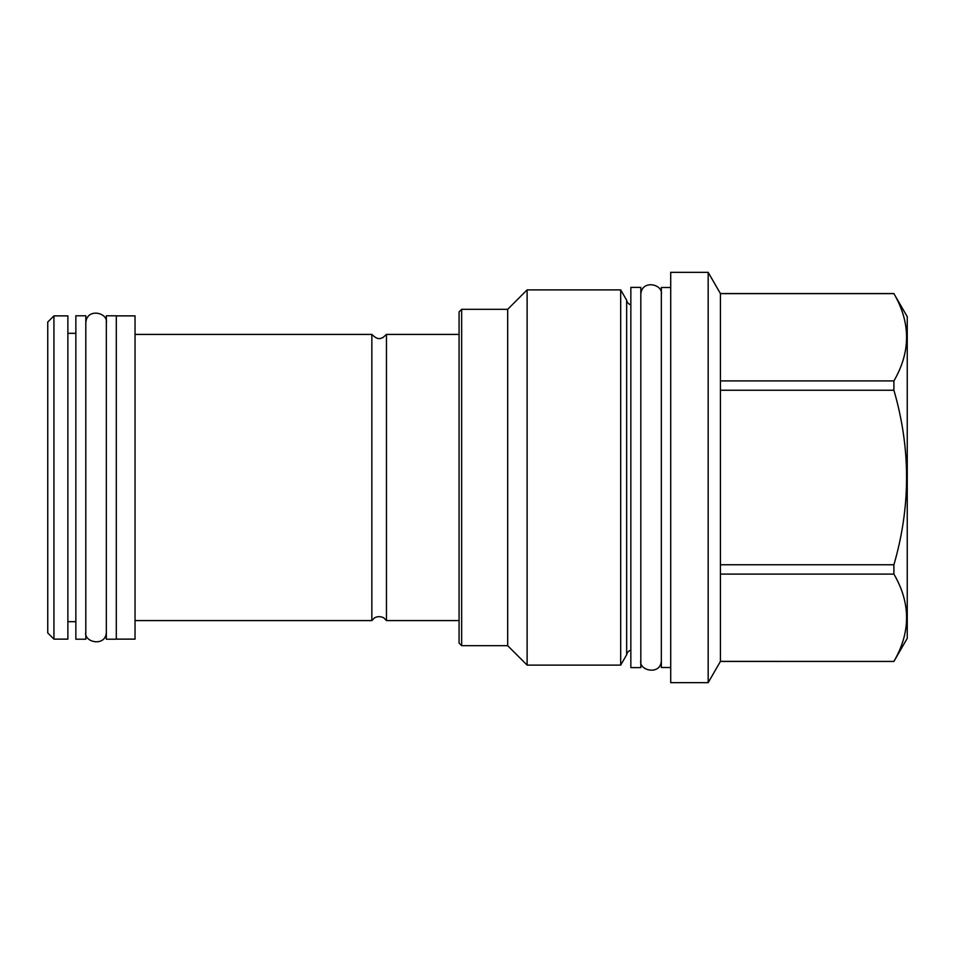 <?xml version="1.0" encoding="UTF-8"?>
<svg xmlns="http://www.w3.org/2000/svg" width="955" height="955" viewBox="0 0 955 955"><rect width="100%" height="100%" fill="white"/><g stroke="black" fill="none" stroke-linecap="round" stroke-linejoin="round"><path stroke-width="1.43" d="M670.708 287.491L661.338 287.491L661.338 667.509L670.708 667.509M670.708 272.342L670.708 682.658L708.168 682.658L708.168 272.342L670.708 272.342M708.168 272.342L720.416 293.567L720.416 661.433L708.168 682.658M720.416 661.361L893.904 661.433L907.25 638.322L907.25 316.678L893.904 293.639C910.795 322.73 910.795 351.822 893.904 380.914L893.904 390.237C910.795 448.408 910.795 506.592 893.904 564.763L893.904 574.086C910.795 603.178 910.795 632.27 893.904 661.361M720.416 293.639L893.904 293.639M720.416 380.914L893.904 380.914M720.416 390.237L893.904 390.237M720.416 564.763L893.904 564.763M720.416 574.086L893.904 574.086M640.817 287.383L640.817 667.617L630.849 667.617L630.849 287.383L640.817 287.383M630.849 304.764A5.575 5.575 0 0 1 626.659 300.24L626.659 654.76A5.575 5.575 0 0 1 630.849 650.236M626.659 654.76L620.678 665.122L527.124 665.122L507.69 645.687L461.659 645.687L461.659 309.313L507.69 309.313L507.69 645.687M626.659 300.24L620.678 289.878L620.678 665.122M620.678 289.878L527.124 289.878L527.124 665.122M527.124 289.878L507.69 309.313M461.659 309.313L459.069 311.903L459.069 643.097L461.659 645.687M459.069 334.417L386.453 334.417L386.453 620.583L459.069 620.583M386.453 334.417L382.716 337.724C380.961 337.903 378.658 341.09 371.853 334.417L371.853 620.583L374.467 617.897C377.595 616.262 380.711 616.262 383.838 617.897L386.453 620.583M116.307 639.122L135.037 639.122L135.037 315.878L116.307 315.878M116.307 315.783L116.307 639.217L106.339 639.217L106.339 315.783L116.307 315.783M85.807 315.783L85.807 639.217L75.851 639.217L75.851 315.783L85.807 315.783M67.877 639.122L67.877 315.878L53.934 315.878L53.934 639.122L67.877 639.122M53.934 315.878L47.75 322.062L47.75 632.938L53.934 639.122M720.416 661.433L893.904 661.433M720.416 293.567L893.904 293.567M135.037 334.417L371.853 334.417M135.037 620.583L371.853 620.583M67.877 333.319L75.851 333.319M67.877 621.681L75.851 621.681M640.817 660.335C638.429 670.995 661.135 675.686 661.338 660.335M661.338 294.665C663.534 284.136 641.462 279.027 640.817 294.665M85.819 631.947C83.431 642.596 106.136 647.287 106.339 631.947M106.339 323.053C108.536 312.536 86.463 307.426 85.819 323.053"/></g></svg>
